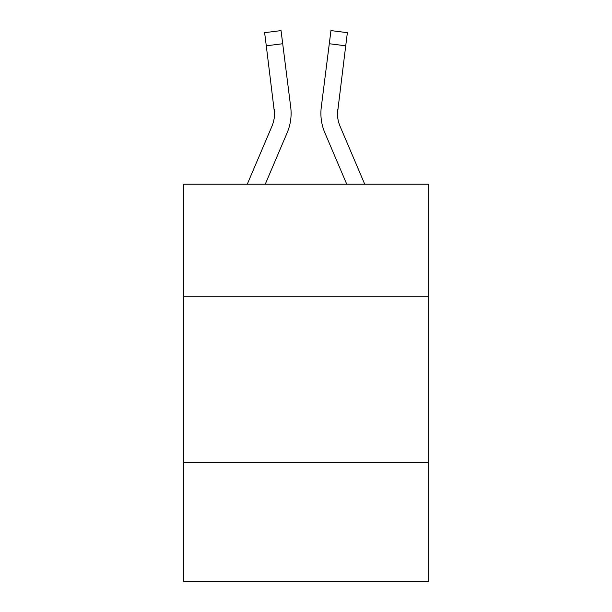 <?xml version="1.0" encoding="UTF-8"?>
<svg xmlns="http://www.w3.org/2000/svg" width="612" height="612" viewBox="0 0 612 612"><rect width="100%" height="100%" fill="white"/><g stroke="black" fill="none" stroke-linecap="round" stroke-linejoin="round"><path stroke-width="0.92" d="M428.477 296.728L428.477 184.189L183.524 184.189L183.524 296.728L428.477 296.728L428.477 581.4L183.524 581.4L183.524 296.728M428.477 462.236L183.524 462.236M287.135 132.804L265.256 184.189L287.135 132.804A49.649 49.649 -16.8 0 0 290.715 107.131L282.706 43.735L266.281 45.808L264.621 32.673L281.046 30.6L282.706 43.735M247.271 184.189L271.912 126.317A33.102 33.102 -30.8 0 0 274.551 113.411L266.281 45.808M291.044 115.76L291.105 113.74M290.463 105.142L290.715 107.131L290.463 105.142M364.729 184.189L340.088 126.317A33.102 33.102 30.8 0 1 337.449 113.404L345.719 45.808L329.294 43.735L330.954 30.6L347.379 32.673L345.719 45.808M324.865 132.804L346.744 184.189L324.865 132.804A49.649 49.649 16.8 0 1 321.285 107.131L329.294 43.735M271.912 126.317A33.102 33.102 -16.8 0 0 274.551 113.419A33.102 33.102 -16.8 0 1 271.912 126.317A33.102 33.102 -16.8 0 0 274.551 113.419A33.102 33.102 -16.8 0 1 271.912 126.317A33.102 33.102 -16.8 0 0 274.551 113.419A33.102 33.102 -16.8 0 1 271.912 126.317A33.102 33.102 -16.8 0 0 274.551 113.419A33.102 33.102 -16.8 0 1 271.912 126.317A33.102 33.102 -16.8 0 0 274.551 113.419A33.102 33.102 -16.8 0 1 271.912 126.317A33.102 33.102 -16.8 0 0 274.551 113.419A33.102 33.102 -16.8 0 1 271.912 126.317A33.102 33.102 -16.8 0 0 274.291 109.204L274.551 113.411M340.088 126.317A33.102 33.102 16.8 0 1 337.449 113.411A33.102 33.102 16.8 0 0 340.088 126.317A33.102 33.102 16.8 0 1 337.449 113.411A33.102 33.102 16.8 0 0 340.088 126.317A33.102 33.102 16.8 0 1 337.449 113.411A33.102 33.102 16.8 0 0 340.088 126.317A33.102 33.102 16.8 0 1 337.449 113.411A33.102 33.102 16.8 0 0 340.088 126.317A33.102 33.102 16.8 0 1 337.449 113.411A33.102 33.102 16.8 0 0 340.088 126.317A33.102 33.102 16.8 0 1 337.449 113.411L337.709 109.204A33.102 33.102 16.8 0 0 340.088 126.317A33.102 33.102 16.8 0 1 337.449 113.411L337.709 109.204M291.105 113.327L291.044 115.775L291.105 113.327M320.956 115.775L320.895 113.327M264.621 32.673L281.046 30.6M330.954 30.6L347.379 32.673"/></g></svg>
